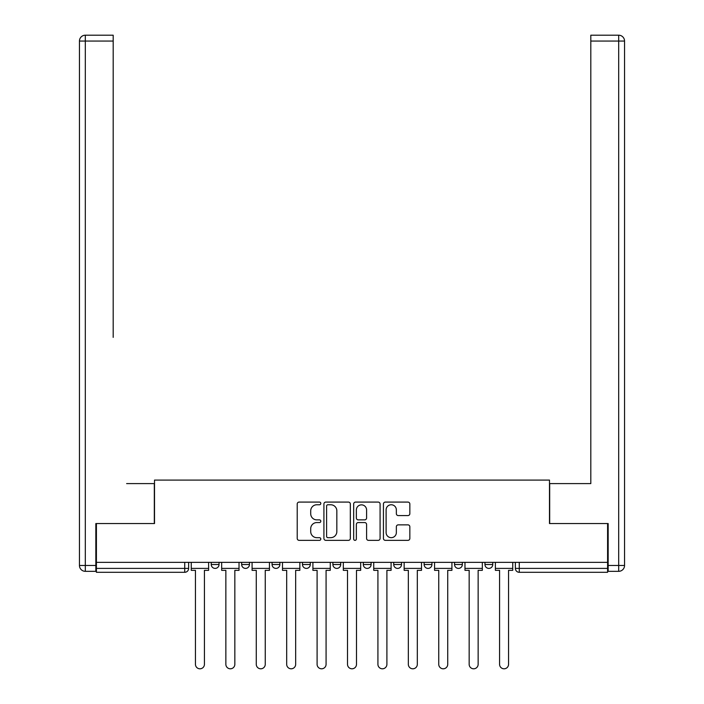 <?xml version="1.0" encoding="UTF-8"?>
<svg xmlns="http://www.w3.org/2000/svg" width="704" height="704" viewBox="0 0 704 704"><rect width="100%" height="100%" fill="white"/><g stroke="black" fill="none" stroke-linecap="round" stroke-linejoin="round"><path stroke-width="1.06" d="M320.804 503.422A1.338 1.338 0 0 0 319.466 502.084L299.138 502.084A1.91 1.91 0 0 0 297.22 503.994L297.22 538.446A1.91 1.91 0 0 0 299.138 540.355L319.466 540.355A1.338 1.338 0 0 0 320.804 539.018A1.338 1.338 0 0 0 319.466 537.68L316.835 537.68A6.125 6.125 0 0 1 310.71 531.555L310.71 528.686A6.125 6.125 0 0 1 316.835 522.562L319.466 522.562A1.338 1.338 0 0 0 320.804 521.224A1.338 1.338 0 0 0 319.466 519.878L316.835 519.878A6.125 6.125 0 0 1 310.71 513.753L310.71 510.884A6.125 6.125 0 0 1 316.835 504.759L319.466 504.759A1.338 1.338 0 0 0 320.804 503.422M484.959 562.355L484.959 564.502L492.756 564.502A3.898 3.898 0 0 1 488.858 568.401A3.898 3.898 0 0 1 484.959 564.502L484.959 562.355M332.895 564.502L332.895 562.355L332.895 564.502A3.898 3.898 0 0 0 336.794 568.401A3.898 3.898 0 0 1 332.895 564.502L340.692 564.502A3.898 3.898 0 0 1 336.794 568.401M302.482 562.355L302.482 564.502L310.279 564.502A3.898 3.898 0 0 1 306.381 568.401A3.898 3.898 0 0 1 302.482 564.502L302.482 562.355M272.07 562.355L272.07 564.502L279.866 564.502A3.898 3.898 0 0 1 275.968 568.401A3.898 3.898 0 0 1 272.07 564.502L272.07 562.355M241.657 564.502L241.657 562.355L241.657 564.502A3.898 3.898 0 0 0 245.555 568.401A3.898 3.898 0 0 1 241.657 564.502L249.454 564.502A3.898 3.898 0 0 1 245.555 568.401A3.898 3.898 0 0 0 249.454 564.502A3.898 3.898 0 0 1 245.555 568.401M211.244 564.502L211.244 562.355L211.244 564.502A3.898 3.898 0 0 0 215.142 568.401A3.898 3.898 0 0 1 211.244 564.502L219.041 564.502A3.898 3.898 0 0 1 215.142 568.401A3.898 3.898 0 0 0 219.041 564.502A3.898 3.898 0 0 1 215.142 568.401M407.924 515.574A1.91 1.91 0 0 0 409.842 513.665L409.842 503.994A1.91 1.91 0 0 0 407.924 502.084L385.343 502.084A1.91 1.91 0 0 0 383.434 503.994L383.434 538.446A1.91 1.91 0 0 0 385.343 540.355L407.924 540.355A1.91 1.91 0 0 0 409.842 538.446L409.842 526.768A1.91 1.91 0 0 0 407.924 524.858L398.262 524.858A1.91 1.91 0 0 0 396.352 526.768L396.352 532.558A5.122 5.122 0 0 1 391.23 537.68A5.122 5.122 0 0 1 386.109 532.558L386.109 509.881A5.122 5.122 0 0 1 391.23 504.759A5.122 5.122 0 0 1 396.352 509.881L396.352 513.665A1.91 1.91 0 0 0 398.262 515.574L407.924 515.574M96.413 562.355L96.413 523.556L154.51 523.556L154.51 480.084L549.49 480.084L549.49 523.556L607.587 523.556L607.587 562.355L96.413 562.355L96.413 568.401L188.628 568.401L188.628 562.355M350.328 503.994A1.91 1.91 0 0 0 348.41 502.084L325.829 502.084A1.91 1.91 0 0 0 323.919 503.994L323.919 538.446A1.91 1.91 0 0 0 325.829 540.355L348.41 540.355A1.91 1.91 0 0 0 350.328 538.446L350.328 503.994M355.59 502.084L378.171 502.084A1.91 1.91 0 0 1 380.081 503.994L380.081 538.446A1.91 1.91 0 0 1 378.171 540.355L368.509 540.355A1.91 1.91 0 0 1 366.59 538.446L366.59 524.471A1.91 1.91 0 0 0 364.681 522.562L358.266 522.562A1.91 1.91 0 0 0 356.356 524.471L356.356 539.018A1.338 1.338 0 0 1 355.01 540.355A1.338 1.338 0 0 1 353.672 539.018L353.672 503.994A1.91 1.91 0 0 1 355.59 502.084M515.372 562.355L515.372 568.401L607.587 568.401L607.587 572.299L519.27 572.299A3.898 3.898 0 0 1 515.372 568.401M607.587 562.355L607.587 568.401M184.73 562.355L184.73 572.299A3.898 3.898 0 0 0 188.628 568.401A3.898 3.898 0 0 1 184.73 572.299L96.413 572.299L96.413 568.401M492.756 562.355L492.756 564.502L492.756 562.355M462.343 562.355L462.343 564.502A3.898 3.898 0 0 1 458.445 568.401A3.898 3.898 0 0 1 454.546 564.502L462.343 564.502L462.343 562.355M454.546 562.355L454.546 564.502M431.93 562.355L431.93 564.502A3.898 3.898 0 0 1 428.032 568.401A3.898 3.898 0 0 1 424.134 564.502L431.93 564.502M424.134 562.355L424.134 564.502M401.518 562.355L401.518 564.502A3.898 3.898 0 0 1 397.619 568.401A3.898 3.898 0 0 1 393.721 564.502A3.898 3.898 0 0 0 397.619 568.401M393.721 562.355L393.721 564.502L401.518 564.502M371.105 562.355L371.105 564.502A3.898 3.898 0 0 1 367.206 568.401A3.898 3.898 0 0 1 363.308 564.502A3.898 3.898 0 0 0 367.206 568.401A3.898 3.898 0 0 0 371.105 564.502A3.898 3.898 0 0 1 367.206 568.401M363.308 562.355L363.308 564.502L371.105 564.502M340.692 562.355L340.692 564.502M310.279 562.355L310.279 564.502A3.898 3.898 0 0 1 306.381 568.401A3.898 3.898 0 0 0 310.279 564.502L310.279 562.355M279.866 562.355L279.866 564.502A3.898 3.898 0 0 1 275.968 568.401A3.898 3.898 0 0 0 279.866 564.502L279.866 562.355M249.454 562.355L249.454 564.502L249.454 562.355M219.041 562.355L219.041 564.502L219.041 562.355M327.941 504.759A1.338 1.338 0 0 0 326.594 506.106L326.594 536.334A1.338 1.338 0 0 0 327.941 537.68L330.713 537.68A6.125 6.125 0 0 0 336.838 531.555L336.838 510.884A6.125 6.125 0 0 0 330.713 504.759L327.941 504.759M366.59 509.978A5.122 5.122 0 0 0 361.469 504.856A5.122 5.122 0 0 0 356.356 509.978L356.356 517.968A1.91 1.91 0 0 0 358.266 519.878L364.681 519.878A1.91 1.91 0 0 0 366.59 517.968L366.59 509.978M191.259 568.401L191.259 570.346L195.448 570.346L195.448 664.312A4.488 4.488 0 0 0 199.936 668.8A4.488 4.488 0 0 0 204.424 664.312L204.424 570.346L208.613 570.346L208.613 568.401L191.259 568.401L191.259 562.355M208.613 568.401L208.613 562.355M95.832 565.47L95.832 571.322L85.307 571.322A5.852 5.852 0 0 1 79.455 565.47L79.455 41.052A5.852 5.852 0 0 1 85.307 35.2L113.186 35.2L113.186 41.052L85.307 41.052L85.307 565.47L95.832 565.47L95.832 523.556L154.317 523.556L154.317 483.595L126.632 483.595M113.186 41.052L113.186 337.374M85.307 35.2A5.852 5.852 0 0 0 79.455 41.052A5.852 5.852 0 0 1 85.307 35.2A5.852 5.852 0 0 0 79.455 41.052L85.307 41.052L85.307 35.2M577.368 483.595L590.814 483.595L590.814 35.2L618.693 35.2L590.814 35.2M608.168 565.47L618.693 565.47L618.693 41.052L624.545 41.052A5.852 5.852 0 0 0 618.693 35.2A5.852 5.852 0 0 1 624.545 41.052A5.852 5.852 0 0 0 618.693 35.2A5.852 5.852 0 0 1 624.545 41.052L624.545 565.47A5.852 5.852 0 0 1 618.693 571.322L608.168 571.322L608.168 523.556L549.683 523.556L549.683 483.595L590.814 483.595L590.814 337.374M618.693 571.322A5.852 5.852 0 0 0 624.545 565.47L618.693 565.47L618.693 571.322M221.672 568.401L221.672 570.346L225.861 570.346L225.861 664.312A4.488 4.488 0 0 0 230.349 668.8A4.488 4.488 0 0 0 234.837 664.312L234.837 570.346L239.026 570.346L239.026 568.401L221.672 568.401L221.672 562.355M239.026 568.401L239.026 562.355M252.085 568.401L252.085 570.346L256.274 570.346L256.274 664.312A4.488 4.488 0 0 0 260.762 668.8A4.488 4.488 0 0 0 265.25 664.312L265.25 570.346L269.438 570.346L269.438 568.401L252.085 568.401L252.085 562.355M269.438 568.401L269.438 562.355M282.498 568.401L282.498 570.346L286.686 570.346L286.686 664.312A4.488 4.488 0 0 0 291.174 668.8A4.488 4.488 0 0 0 295.662 664.312L295.662 570.346L299.851 570.346L299.851 568.401L282.498 568.401L282.498 562.355M299.851 568.401L299.851 562.355M312.91 568.401L312.91 570.346L317.099 570.346L317.099 664.312A4.488 4.488 0 0 0 321.587 668.8A4.488 4.488 0 0 0 326.075 664.312L326.075 570.346L330.264 570.346L330.264 568.401L312.91 568.401L312.91 562.355M330.264 568.401L330.264 562.355M343.323 568.401L343.323 570.346L347.512 570.346L347.512 664.312A4.488 4.488 0 0 0 352 668.8A4.488 4.488 0 0 0 356.488 664.312L356.488 570.346L360.677 570.346L360.677 568.401L343.323 568.401L343.323 562.355M360.677 568.401L360.677 562.355M373.736 568.401L373.736 570.346L377.925 570.346L377.925 664.312A4.488 4.488 0 0 0 382.413 668.8A4.488 4.488 0 0 0 386.901 664.312L386.901 570.346L391.09 570.346L391.09 568.401L373.736 568.401L373.736 562.355M391.09 568.401L391.09 562.355M404.149 568.401L404.149 570.346L408.338 570.346L408.338 664.312A4.488 4.488 0 0 0 412.826 668.8A4.488 4.488 0 0 0 417.314 664.312L417.314 570.346L421.502 570.346L421.502 568.401L404.149 568.401L404.149 562.355M421.502 568.401L421.502 562.355M434.562 568.401L434.562 570.346L438.75 570.346L438.75 664.312A4.488 4.488 0 0 0 443.238 668.8A4.488 4.488 0 0 0 447.726 664.312L447.726 570.346L451.915 570.346L451.915 568.401L434.562 568.401L434.562 562.355M451.915 568.401L451.915 562.355M464.974 568.401L464.974 570.346L469.163 570.346L469.163 664.312A4.488 4.488 0 0 0 473.651 668.8A4.488 4.488 0 0 0 478.139 664.312L478.139 570.346L482.328 570.346L482.328 568.401L464.974 568.401L464.974 562.355M482.328 568.401L482.328 562.355M495.387 568.401L495.387 570.346L499.576 570.346L499.576 664.312A4.488 4.488 0 0 0 504.064 668.8A4.488 4.488 0 0 0 508.552 664.312L508.552 570.346L512.741 570.346L512.741 568.401L495.387 568.401L495.387 562.355M512.741 568.401L512.741 562.355M519.27 562.355L519.27 572.299M85.307 571.322L85.307 565.47L79.455 565.47M618.693 35.2L618.693 41.052L590.814 41.052"/></g></svg>
